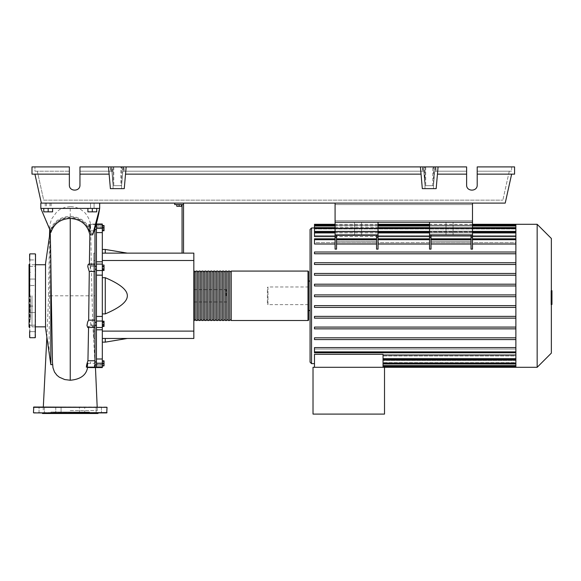 <?xml version="1.0" encoding="UTF-8"?>
<svg xmlns="http://www.w3.org/2000/svg" width="581" height="581" viewBox="0 0 581 581"><rect width="100%" height="100%" fill="white"/><g stroke="black" fill="none" stroke-linecap="round" stroke-linejoin="round"><path stroke-width="0.44" stroke-dasharray="2.9 2.18" d="M472.498 204.577L472.498 220.758L472.498 204.577L472.498 220.758L472.498 204.577L335.077 204.577L335.077 220.758L335.077 204.577L472.498 204.577L335.077 204.577L335.077 220.758L472.498 220.758L335.077 220.758L335.077 204.577L472.498 204.577M378.042 237.273L376.568 237.273L376.568 249.118L376.568 243.998L376.568 249.118L378.042 249.118L378.042 234.884L376.568 234.884L378.042 234.884L378.042 222.232L335.077 222.232L378.042 222.232L335.077 222.232L335.077 203.103L472.498 203.103L335.077 203.103L335.077 222.232L335.077 203.103L472.498 203.103L472.498 234.884L429.541 234.884L431.008 234.884L431.008 249.118L431.008 243.998L471.031 243.998L471.031 249.118L471.031 234.884L472.498 234.884L472.498 249.118L472.498 243.998L472.498 249.118L471.031 249.118L471.031 234.884L471.031 241.253L431.008 241.253L431.008 234.884L471.031 234.884M376.568 237.273L376.568 241.253L336.552 241.253L336.552 242.553L336.552 239.699L336.552 249.118L336.552 243.998L376.568 243.998L376.568 234.884L335.077 234.884L335.077 222.232L472.498 222.232L472.498 242.553L515.87 242.553L515.87 236.576L515.87 242.553L472.498 242.553L472.498 239.103L429.541 239.103L472.498 239.103L472.498 228.558L429.541 228.558L472.498 228.558L472.498 222.232L429.541 222.232L429.541 234.884L472.498 234.884M90.549 228.13L90.549 229.604L90.549 228.13M96.439 228.13L96.439 229.604L96.439 228.13M94.964 295.794L94.964 367.272L94.964 295.794L94.964 338.462L93.788 338.462L93.788 253.127L93.788 338.462L94.964 338.462L94.964 331.105L93.788 331.105L94.964 331.105L94.964 295.794L93.788 295.794L93.788 253.127L93.788 295.794L94.964 295.794L94.964 253.127L93.788 253.127L94.964 253.127L94.964 260.484L93.788 260.484L94.964 260.484L94.964 295.794L94.964 253.127L93.788 253.127L94.964 253.127L94.964 338.462L93.788 338.462L94.964 338.462L94.964 224.324L94.964 295.794M96.439 295.794L96.439 367.272L96.439 295.794M94.964 266.294L90.549 266.294L90.549 269.243L90.549 266.294L90.549 269.243L90.549 266.294L96.439 266.294L96.439 269.243L96.439 266.294M94.964 269.243L96.439 269.243M96.439 325.295L96.439 322.353L96.439 325.295L96.439 322.353L96.439 325.295L90.549 325.295L90.549 322.353L90.549 325.295L90.549 322.353L90.549 325.295L94.964 325.295M90.549 363.466L90.549 361.992L90.549 363.466M96.439 363.466L96.439 361.992L96.439 363.466M96.439 322.353L94.964 322.353M226.205 295.794L226.205 289.614L226.205 295.794M193.836 295.794L193.836 289.614L193.836 295.794M181.475 204.577L181.475 206.284L181.475 204.577L179.122 204.577L181.475 204.577L181.475 206.284L176.769 206.284L181.475 206.284L176.769 206.284L176.769 204.577L176.769 206.284L176.769 204.577L179.122 204.577L179.122 206.284L179.122 204.577L176.769 204.577L181.475 204.577L179.122 204.577L179.122 206.284M179.122 204.577L176.769 204.577M182.064 253.127L182.064 204.577L174.707 204.577L174.707 203.103L183.538 203.103L183.538 253.127L182.064 253.127L183.538 253.127M183.538 204.577L182.064 204.577M183.538 203.103L174.707 203.103M102.321 338.462L102.321 313.893L102.321 338.462L105.263 338.462L102.321 338.462L102.321 342.144L102.321 338.462L193.836 338.462L193.836 260.484L102.321 260.484L102.321 277.703L102.321 260.484M193.836 331.105L102.321 331.105M105.263 313.893L102.321 313.893L102.321 277.703L105.263 277.703C120.064 283.986 127.421 290.021 127.333 295.794C127.421 301.575 120.064 307.61 105.263 313.893L105.263 277.703M193.836 260.484L193.836 253.127L102.321 253.127L105.263 253.127L102.321 253.127L102.321 249.452L102.321 253.127M127.333 253.127L105.263 253.127L127.333 253.127M127.333 338.462L105.263 338.462L127.333 338.462M102.321 277.703L102.321 313.893M105.263 253.127L105.263 249.452M105.263 342.144L105.263 338.462M102.321 323.123L102.321 326.449L102.321 321.199L102.321 323.123L104.028 323.123L104.028 326.449M104.028 321.199L104.028 323.123M102.321 325.745L104.028 325.745M102.321 361.106L102.321 365.819L102.321 361.106L104.028 361.106L104.028 365.819L104.028 361.106M102.321 363.466L104.028 363.466M102.321 365.819L104.028 365.819M102.321 365.384L102.321 360.837L102.321 366.088L102.321 365.384L104.028 365.384M102.321 362.762L104.028 362.762M104.028 360.837L104.028 366.088M102.321 361.542L104.028 361.542M102.321 364.164L104.028 364.164M102.321 326.544L102.321 325.186L104.028 325.186L104.028 326.544L104.028 321.104L104.028 325.186L102.321 325.186L102.321 326.544L104.028 326.544M102.321 321.104L102.321 325.186L102.321 322.462L104.028 322.462L102.321 322.462L102.321 321.104L104.028 321.104M104.028 267.064L104.028 270.397L104.028 265.139L104.028 267.064L102.321 267.064L102.321 269.693L104.028 269.693M102.321 269.693L102.321 270.397L104.028 270.397M102.321 270.397L102.321 268.473L104.028 268.473M102.321 268.473L102.321 265.844L104.028 265.844M102.321 265.844L102.321 265.139L104.028 265.139M102.321 265.139L102.321 267.064M104.028 225.777L104.028 230.483L104.028 225.777L102.321 225.777L102.321 228.13L104.028 228.13L102.321 228.13L102.321 230.483L104.028 230.483L102.321 230.483L102.321 225.777L104.028 225.777M104.028 225.508L104.028 230.759M102.321 226.205L102.321 230.759L102.321 225.508L102.321 226.205L104.028 226.205M102.321 228.834L104.028 228.834M102.321 266.41L102.321 269.126L102.321 265.052L102.321 266.41L104.028 266.41L104.028 270.485M104.028 265.052L104.028 266.41M102.321 269.126L102.321 270.485L102.321 269.126L104.028 269.126M102.321 232.596L96.439 232.596L96.439 228.391L102.321 228.391L102.321 367.57M96.439 232.596L96.439 261.791L102.321 261.791M102.321 275.154L96.439 275.154L96.439 264.094L102.321 264.094L96.439 264.108L102.321 264.108L96.439 264.108L96.439 261.791M96.439 224.026L96.439 228.391M102.321 224.026L102.321 228.391M102.321 321.046L96.439 321.046L96.439 327.502L102.321 327.495L96.439 327.481L102.321 327.481L96.439 327.481L96.439 359L102.321 359M102.321 363.198L96.439 363.198L96.439 367.57M102.321 365.87L102.321 364.345L102.321 367.141L102.321 365.87L96.439 365.87L96.439 367.141L96.439 365.87L102.321 365.87M96.439 363.198L96.439 359M96.439 321.046L96.439 316.442L102.321 316.442M96.439 275.154L96.439 316.442M193.836 319.928L193.836 271.668L193.836 319.928M194.424 271.08L194.424 320.516M308.598 271.668L308.598 319.928M195.899 271.668L195.899 319.928L195.899 271.668M194.424 271.668L194.424 319.928L194.424 271.668M198.84 271.668L198.84 319.928L198.84 271.668M197.366 271.668L197.366 319.928L197.366 271.668M201.781 271.668L201.781 319.928L201.781 271.668M200.307 271.668L200.307 319.928L200.307 271.668M204.723 271.668L204.723 319.928L204.723 271.668M203.248 271.668L203.248 319.928L203.248 271.668M207.664 271.668L207.664 319.928L207.664 271.668M206.197 271.668L206.197 319.928L206.197 271.668M210.605 271.668L210.605 319.928L210.605 271.668M209.138 271.668L209.138 319.928L209.138 271.668M213.554 271.668L213.554 319.928L213.554 271.668M212.08 271.668L212.08 319.928L212.08 271.668M216.495 271.668L216.495 319.928L216.495 271.668M215.021 271.668L215.021 319.928L215.021 271.668M219.436 271.668L219.436 319.928L219.436 271.668M217.962 271.668L217.962 319.928L217.962 271.668M222.378 271.668L222.378 319.928L222.378 271.668M220.911 271.668L220.911 319.928L220.911 271.668M225.319 271.668L225.319 319.928L225.319 271.668M223.852 271.668L223.852 319.928L223.852 271.668M228.268 271.668L228.268 319.928L228.268 271.668M226.793 271.668L226.793 319.928L226.793 271.668M231.209 271.668L231.209 319.928L231.209 271.668M229.735 271.668L229.735 319.928L229.735 271.668M231.209 320.516L231.209 271.08M229.735 271.08L229.735 320.516M228.268 320.516L228.268 271.08M226.793 271.08L226.793 320.516M225.319 320.516L225.319 271.08M223.852 271.08L223.852 320.516M222.378 320.516L222.378 271.08M220.911 271.08L220.911 320.516M219.436 320.516L219.436 271.08M217.962 271.08L217.962 320.516M216.495 320.516L216.495 271.08M215.021 271.08L215.021 320.516M213.554 320.516L213.554 271.08M212.08 271.08L212.08 320.516M210.605 320.516L210.605 271.08M209.138 271.08L209.138 320.516M207.664 320.516L207.664 271.08M206.197 271.08L206.197 320.516M204.723 320.516L204.723 271.08M203.248 271.08L203.248 320.516M201.781 320.516L201.781 271.08M200.307 271.08L200.307 320.516M198.84 320.516L198.84 271.08M197.366 271.08L197.366 320.516M195.899 320.516L195.899 271.08M453.078 234.884L446.019 234.884L453.078 234.884L446.019 234.884L453.078 234.884L453.078 222.232L453.078 234.884M446.019 222.232L446.019 234.884L446.019 222.232L453.078 222.232L446.019 222.232M361.564 234.884L354.504 234.884L361.564 234.884L354.504 234.884L361.564 234.884L361.564 222.232L361.564 234.884M354.504 222.232L354.504 234.884L354.504 222.232L361.564 222.232L354.504 222.232M310.065 362.152L310.065 229.444M310.065 281.081L310.065 310.508L310.065 281.081M308.598 281.081L308.598 310.508L308.598 281.081M383.046 367.301L383.046 366.422L383.046 367.301L384.513 367.301L384.513 414.086L313.014 414.086L313.014 367.301L384.513 367.301L383.046 367.301L383.046 354.323L383.046 355.02L383.046 354.323L314.481 354.323L314.481 367.301L383.046 367.301L314.481 367.301M515.87 367.301L515.87 363.619L383.046 363.619L515.87 363.619L515.87 367.301L515.87 362.624L383.046 362.624L515.87 362.624L515.87 366.48L515.87 355.971L515.87 363.081L515.87 355.971L383.046 355.971L383.046 366.48L383.046 355.971L515.87 355.971L515.87 359.545L515.87 347.598L515.87 355.02L515.87 349.036L314.481 349.036L314.481 347.598L314.481 349.036L515.87 349.036L515.87 352.594L515.87 339.239L515.87 347.598L515.87 339.58L314.481 339.58L314.481 337.815L515.87 337.815L515.87 328.853L515.87 337.815L314.481 337.815L314.481 339.58L515.87 339.58L314.481 339.58L314.481 337.815L515.87 337.815L515.87 339.239L515.87 337.815M515.87 328.853L314.481 328.853L314.481 327.088L515.87 327.088L515.87 318.134L515.87 327.088L314.481 327.088L314.481 328.853L515.87 328.853L314.481 328.853L314.481 327.088L515.87 327.088L515.87 328.853L515.87 327.088M515.87 318.134L314.481 318.134L314.481 316.369L515.87 316.369L515.87 307.407L515.87 316.369L314.481 316.369L314.481 318.134L515.87 318.134L314.481 318.134L314.481 316.369L515.87 316.369L515.87 318.134L515.87 316.369M515.87 307.407L314.481 307.407L314.481 305.642L515.87 305.642L515.87 296.68L515.87 305.642L314.481 305.642L314.481 307.407L515.87 307.407L314.481 307.407L314.481 305.642L515.87 305.642L515.87 307.407L515.87 305.642M515.87 296.68L314.481 296.68L314.481 294.916L515.87 294.916L515.87 285.954L515.87 294.916L314.481 294.916L314.481 296.68L515.87 296.68L515.87 295.794L515.87 296.68L314.481 296.68L314.481 294.916L515.87 294.916L515.87 295.794L515.87 275.227L515.87 284.189L314.481 284.189L515.87 284.189L314.481 284.189L314.481 285.954L314.481 284.189L314.481 285.954L515.87 285.954L314.481 285.954L515.87 285.954L515.87 284.937L515.87 285.954M515.87 275.227L515.87 274.079L515.87 275.227L314.481 275.227L314.481 273.462L515.87 273.462L515.87 264.5L515.87 273.462L314.481 273.462L314.481 275.227L515.87 275.227L314.481 275.227L314.481 273.462L515.87 273.462L515.87 274.079L515.87 273.462M515.87 264.5L515.87 263.215L515.87 264.5L314.481 264.5L314.481 262.735L515.87 262.735L515.87 253.774L515.87 262.735L314.481 262.735L314.481 264.5L515.87 264.5L314.481 264.5L314.481 262.735L515.87 262.735L515.87 263.215L515.87 262.735M515.87 253.774L515.87 252.357L515.87 253.774L314.481 253.774L314.481 252.009L515.87 252.009L515.87 243.998L515.87 252.009L314.481 252.009L314.481 253.774L515.87 253.774L314.481 253.774L314.481 252.009L515.87 252.009M429.541 237.273L429.541 249.118L429.541 243.998L429.541 249.118L431.008 249.118L431.008 237.273L429.541 237.273L429.541 234.884M335.077 237.273L335.077 249.118L335.077 243.998L335.077 249.118L336.552 249.118L336.552 237.273L335.077 237.273L335.077 234.884L336.552 234.884L336.552 241.253L376.568 241.253L376.568 242.553L376.568 238.82L376.568 243.998M335.077 238.82L335.077 239.699L335.077 238.82L314.481 238.82L314.481 243.998L314.481 242.553L335.077 242.553L335.077 239.103L378.042 239.103L378.042 242.553L429.541 242.553L429.541 239.103L429.541 242.553L378.042 242.553L378.042 239.103L335.077 239.103L335.077 242.553L314.481 242.553L314.481 243.998L335.077 243.998L335.077 238.82L335.077 243.998M472.498 236.576L429.541 236.576M378.042 236.576L335.077 236.576M515.87 232.051L515.87 235.617L515.87 232.051L314.481 232.051L314.481 236.576L314.481 235.617L515.87 235.617L515.87 231.754L515.87 235.617L314.481 235.617L314.481 236.576L515.87 236.576L515.87 232.93L515.87 236.576M472.498 231.754L429.541 231.754M378.042 231.754L335.077 231.754M515.87 225.108L515.87 228.972L515.87 225.108L515.87 228.689L515.87 227.977L314.481 227.977L515.87 227.977L515.87 228.689L314.481 228.689L515.87 228.689L515.87 225.108L314.481 225.108L314.481 228.972L515.87 228.972L314.481 228.972L314.481 227.629L314.481 231.754L314.481 231.165L515.87 231.165L515.87 228.972L515.87 231.165L314.481 231.165L314.481 231.754L515.87 231.754L515.87 228.515L515.87 231.754M314.481 225.108L314.481 224.295M308.598 304.626L308.598 286.97L308.598 304.626L267.986 304.626L267.986 286.97L267.398 287.559L267.398 304.037L267.398 287.559M308.598 286.97L267.986 286.97L267.986 304.626L267.398 304.037M515.87 355.02L515.87 358.666L383.046 358.666L383.046 355.02L383.046 359.545L383.046 358.666L515.87 358.666L515.87 355.02L383.046 355.02M515.87 360.431L383.046 360.431L515.87 360.431L515.87 362.624L515.87 360.431M515.87 362.907L383.046 362.907L515.87 362.907L515.87 363.619L515.87 362.907M515.87 359.842L383.046 359.842M378.042 243.998L378.042 238.82L378.042 243.998L429.541 243.998L429.541 238.82L429.541 243.998M472.498 243.998L472.498 238.82L472.498 243.998L515.87 243.998L515.87 238.82L515.87 243.998M515.87 347.598L314.481 347.598L314.481 352.776L314.481 351.89L314.481 352.776L515.87 352.776M431.008 243.998L431.008 238.82L431.008 242.553L471.031 242.553L431.008 242.553L431.008 241.253L471.031 241.253L471.031 242.553L471.031 239.699L471.031 243.998M336.552 243.998L336.552 238.82L336.552 242.553L376.568 242.553L336.552 242.553L336.552 234.884L376.568 234.884M515.87 242.553L515.87 238.82L515.87 242.553M314.481 239.699L314.481 242.553L314.481 239.699L335.077 239.699M431.008 234.884L431.008 237.273M378.042 234.884L335.077 234.884M471.031 239.699L471.031 238.82L471.031 239.699L431.008 239.699M472.498 239.699L472.498 238.82L472.498 239.699L515.87 239.699M376.568 239.699L376.568 238.82L376.568 239.699L336.552 239.699M336.552 234.884L336.552 237.273M429.541 239.699L429.541 238.82L429.541 239.699L378.042 239.699L378.042 238.82L378.042 239.699L429.541 239.699L378.042 239.699M429.541 228.558L429.541 239.103L429.541 222.232L472.498 222.232L429.541 222.232L429.541 228.558M378.042 228.558L378.042 239.103L378.042 228.558L335.077 228.558L378.042 228.558L378.042 222.232L378.042 228.558M335.077 228.558L335.077 239.103L335.077 228.558M314.481 225.994L314.481 228.689L314.481 225.994L515.87 225.994M314.481 228.515L314.481 231.165L314.481 227.629L314.481 228.515L515.87 228.515L515.87 227.629L515.87 231.165L515.87 227.629L515.87 228.515L314.481 228.515L515.87 228.515M314.481 232.93L314.481 235.617L314.481 232.93L515.87 232.93M515.87 225.174L515.87 227.977L515.87 224.295L515.87 225.174L314.481 225.174L515.87 225.174M515.87 339.58L515.87 294.916M515.87 284.189L515.87 224.295M515.87 359.45L515.87 358.666L515.87 359.45M537.164 367.301L537.164 224.295M551.362 353.103L551.362 238.486M551.95 298.206L551.95 295.809L551.95 298.206L550.955 298.206L550.955 292.947L550.955 298.649L550.955 298.206L551.95 298.206M551.95 293.383L551.95 295.809L551.95 292.947L551.95 293.383L550.955 293.383L551.95 293.383M551.362 304.4L551.95 304.4L551.95 290.834L551.95 292.926L550.955 292.947L550.955 290.834L550.955 304.4L550.955 292.926L551.95 292.926L551.95 300.878L551.95 290.718M551.95 298.649L550.955 298.649L551.95 298.649M551.362 295.809L550.955 295.809L550.955 300.878L550.955 290.718L550.955 295.809L551.95 295.809M551.362 300.878L550.955 300.878M551.362 299.658L551.95 299.658M551.362 290.718L550.955 290.718M551.95 291.938L551.362 291.938M551.95 292.926L550.955 292.926M551.95 297.065L551.95 290.827L551.95 300.769L551.95 290.834L550.955 290.834L550.955 300.769L550.955 290.827L550.955 298.67L550.955 290.834L550.955 297.065L550.955 290.834L551.95 290.834L551.95 297.065L550.955 297.065M550.955 303.115L550.955 301.612L550.955 303.115M551.95 301.612L551.95 303.115L551.95 301.612L550.955 301.612M551.95 304.618L551.95 303.115L551.95 304.618M551.362 304.618L550.955 304.618M551.95 290.834L550.955 290.827L551.95 290.834M551.95 300.762L550.955 300.769M551.95 294.625L550.955 294.625L551.95 294.625M551.95 298.67L550.955 298.67M335.077 220.758L472.498 220.758L335.077 220.758M472.498 203.103L472.498 222.232L472.498 203.103L335.077 203.103M335.077 222.232L472.498 222.232L335.077 222.232M43.764 208.405L51.121 208.405L45.231 208.405L48.179 208.405L48.179 211.847L43.764 211.847L52.588 211.847L43.764 211.847L43.764 208.405L43.764 211.847L43.764 208.405L48.179 208.405L43.764 208.405L48.179 208.405L48.179 211.847L52.588 211.847L52.588 208.405L48.179 208.405L52.588 208.405L52.588 211.847L52.588 208.405L46.415 208.405L48.179 208.405L48.179 211.847M48.179 203.103L45.231 203.103L48.179 203.103M96.729 208.405L96.729 211.847L96.729 208.405L90.549 208.405L92.314 208.405L92.314 211.847L96.729 211.847L87.905 211.847L92.314 211.847L87.905 211.847L87.905 208.405L96.729 208.405L96.729 211.847L92.314 211.847L92.314 208.405L87.905 208.405L87.905 211.847L87.905 208.405L92.314 208.405L90.549 208.405L92.314 208.405L92.314 211.847M92.314 203.103L94.078 203.103L92.314 203.103M45.529 327.873L45.529 263.723M31.991 295.794L31.991 326.842L31.991 295.794M50.823 364.65C49.538 355.601 48.949 348.941 49.065 344.678L50.213 232.531L50.801 259.046M51.375 302.084L52.595 364.628M45.529 295.794L45.529 264.754L45.529 295.794M48.179 208.405L52.588 208.405M92.314 208.405L87.905 208.405M87.506 367.86L87.847 363.307L86.322 367.141M87.847 363.307L94.964 363.307L94.964 367.141L94.964 363.307M94.964 228.544L94.964 367.141L94.964 358.702L94.964 366.32L93.977 367.134L90.854 367.57M88.559 327.502L88.573 326.311L94.964 326.311L94.964 327.502L94.964 326.311L92.887 326.311L94.848 360.757C94.049 365.442 94.086 367.352 94.964 366.488L94.964 367.57M94.964 230.839L90.723 230.839L90.789 233.206L93.28 233.25L92.597 234.695L90.818 234.659L91.326 265.277L90.701 264.094L90.113 267.797L91.384 271.443L94.964 271.443L91.406 271.443L92.64 320.153L91.507 323.82L92.299 327.502L92.887 326.311M91.326 265.277L94.964 265.277L94.964 264.094L94.964 265.277L89.365 265.277L89.38 264.094M92.64 320.153L94.964 320.146L92.619 320.146M94.964 367.141L94.558 367.141L94.964 366.488M93.345 233.38L89.895 233.308L89.961 230.839L94.209 230.839M90.04 228.282C90.237 222.617 90.44 222.617 90.643 228.282L90.04 228.282C90.237 222.617 90.44 222.617 90.643 228.282L89.343 224.455L94.964 224.455L88.646 224.455L90.04 228.282C88.356 221.143 88.21 225.849 89.961 230.839M94.964 224.026L90.411 224.281C90.178 219.749 85.748 212.668 82.96 211.099C79.227 208.165 74.993 206.676 70.243 206.633L70.243 216.248C60.293 216.807 53.655 221.376 50.329 229.945L40.823 208.405L99.671 208.405L40.823 208.405L50.867 231.245C53.728 222.436 60.184 217.708 70.243 217.062C81.042 217.904 87.593 223.315 89.895 233.308M88.573 326.311L87.847 327.502M88.675 264.094L89.365 265.277M90.643 228.282C88.951 221.143 89.104 225.856 90.723 230.839M90.789 233.206C88.377 222.763 81.536 217.112 70.243 216.248L70.243 217.062M93.28 233.25C96.352 224.731 98.487 216.444 99.671 208.405L40.823 208.405L99.671 208.405L40.823 208.405L50.409 230.933C53.808 222.552 60.424 218.086 70.243 217.541C81.594 218.441 88.45 224.15 90.818 234.659M92.597 234.695C95.996 225.668 98.356 216.902 99.671 208.405L99.671 203.103L40.823 203.103L40.823 208.405M50.329 229.945L50.409 230.933M50.961 232.335L50.867 231.245M49.487 236.249L48.586 295.794L91.704 295.794M52.697 364.628L52.958 367.693M46.858 337.089L48.586 295.794L49.799 295.794M70.243 410.556L97.317 410.556L70.243 410.556M466.616 174.147L437.435 174.147L466.616 174.147L437.435 174.147L438.074 166.914L466.616 166.914L79.96 166.914L466.616 166.914L466.616 185.005C466.361 191.81 477.466 191.81 477.204 185.005L477.204 166.914L514.577 166.914L514.577 174.147L477.204 174.147L477.204 166.914L477.204 185.005L477.204 174.147L511.636 174.147L505.216 203.103L40.823 203.103L99.671 203.103L99.671 208.405L99.671 203.103M29.05 326.987L29.05 264.602M30.524 295.794L30.524 319.238L30.524 295.794M35.521 337.438L35.521 254.158M29.638 331.657L35.521 331.657L35.521 325.186L35.521 331.657L35.521 328.418L35.521 331.657L29.638 331.657L29.638 259.939L29.638 266.41L29.638 259.939L35.521 259.939L35.521 266.41L35.521 259.939L29.638 259.939M29.638 295.794L29.638 263.171L29.638 266.41L35.521 266.41L35.521 263.171L35.521 266.41L29.638 266.41M29.638 279.047L29.638 285.518L29.638 279.047L29.638 285.518L35.521 285.518L35.521 279.047L29.638 279.047L29.638 285.518L35.521 285.518L35.521 279.047L35.521 285.518L35.521 279.047L29.638 279.047M29.638 307.022L29.638 312.549L29.638 306.071L29.638 312.549L29.638 306.071L35.521 306.071L35.521 312.549L35.521 306.071L35.521 312.549L29.638 312.549L35.521 312.549L35.521 306.071L29.638 306.071M35.521 328.418L35.521 325.186L35.521 328.418M29.638 328.418L29.638 325.186L29.638 328.418M29.05 295.794L29.05 272.358L29.05 295.794M89.503 413.498L50.99 413.498L89.503 413.498L89.503 412.031L50.99 412.031L50.99 413.498M106.737 407.027L33.756 407.027M106.737 412.909L33.756 412.909M96.344 412.909L81.057 412.909L96.344 412.909M70.243 412.909L39.05 412.909L41.701 412.909L39.05 412.909L39.05 407.027L44.352 407.027L39.05 407.027L39.05 412.909M41.999 412.909L44.352 412.909L41.999 412.909M98.792 407.027L101.443 407.027L98.792 407.027M79.423 412.909L79.423 407.027L84.717 407.027L79.423 407.027L84.717 407.027L84.717 412.909L79.423 412.909L81.057 412.909L79.423 412.909L79.423 407.027L84.717 407.027L84.717 412.909L80.2 412.909M56.553 407.027L61.07 407.027L61.07 412.909L61.07 407.027L55.776 407.027L55.776 412.909L55.776 407.027L61.07 407.027L56.553 407.027M41.701 407.027L44.352 407.027L41.701 407.027M97.906 413.498L42.587 413.498M50.99 412.031L89.503 412.031M113.063 166.914L121.596 166.914L113.063 166.914L121.596 166.914L113.063 166.914L113.063 188.629L113.063 166.914M121.596 188.629L121.596 166.914L121.596 188.629L113.063 188.629L121.596 188.629M424.98 166.914L433.513 166.914L424.98 166.914L433.513 166.914L424.98 166.914L424.98 188.629L424.98 166.914M433.513 188.629L433.513 166.914L433.513 188.629L424.98 188.629L433.513 188.629M466.616 185.005C466.361 191.81 477.466 191.81 477.204 185.005M466.616 171.206L434.741 171.206L433.477 185.688L434.741 171.206L466.616 171.206L434.741 171.206L433.477 185.688L425.009 185.688L433.477 185.688L425.009 185.688L423.367 166.914L425.691 166.914L423.367 166.914L424.58 166.914L423.367 166.914L425.009 185.688L433.477 185.688L434.741 171.206L466.616 171.206M123.724 166.914L123.724 171.206L423.745 171.206L425.009 185.688L423.745 171.206L122.823 171.206L423.745 171.206L122.823 171.206L121.56 185.688L113.099 185.688L111.828 171.206L79.96 171.206L79.96 185.005L79.96 166.914L79.96 171.206L111.828 171.206L79.96 171.206L111.828 171.206L113.099 185.688L111.458 166.914L113.774 166.914L111.458 166.914L112.649 166.914L111.458 166.914L113.099 185.688L121.56 185.688L113.099 185.688L121.56 185.688L120.884 185.688L120.884 166.914L123.201 166.914L120.884 166.914M69.364 174.147L31.991 174.147L31.991 166.914L69.364 166.914L34.933 166.914L69.364 166.914L69.364 185.005L69.364 171.206L37.3 171.206L43.713 200.162L502.855 200.162L43.713 200.162L37.3 171.206L69.364 171.206L69.364 185.005C69.11 191.81 80.214 191.81 79.96 185.005L79.96 166.914L108.502 166.914L109.134 174.147L108.502 166.914L126.157 166.914L124.254 188.629L110.397 188.629L109.134 174.147L79.96 174.147M509.276 171.206L502.855 200.162L509.276 171.206L477.204 171.206L511.636 171.206L511.636 166.914L477.204 166.914L511.636 166.914L511.636 171.206L477.204 171.206L509.276 171.206M435.641 166.914L435.641 171.206M123.724 171.206L122.823 171.206L121.56 185.688L123.201 166.914L122.003 166.914L123.201 166.914L121.56 185.688L120.884 185.688M432.794 185.688L433.477 185.688L435.118 166.914L432.794 166.914L435.118 166.914L433.905 166.914L435.118 166.914L433.477 185.688L432.794 185.688L432.794 166.914M438.074 166.914L436.171 188.629L438.074 166.914L126.157 166.914L124.254 188.629L125.525 174.147L421.051 174.147L420.419 166.914L422.314 188.629L421.051 174.147L125.525 174.147L126.157 166.914M511.636 174.147L477.204 174.147M69.364 185.005C69.11 191.81 80.214 191.81 79.96 185.005M110.586 166.914L110.586 171.206M34.933 171.206L69.364 171.206L34.933 171.206L34.933 166.914L34.933 171.206M425.691 166.914L425.691 185.688M113.774 166.914L113.774 185.688M424.58 180.742L423.367 166.914L424.58 180.742L424.58 166.914M112.039 173.61L111.458 166.914L112.039 173.61L112.649 166.914M122.003 166.914L122.613 173.61L123.201 166.914L122.613 173.61M435.982 171.206L435.982 166.914M422.503 166.914L422.503 171.206M124.073 171.206L124.073 166.914M422.852 171.206L422.852 166.914M110.935 171.206L110.935 166.914M433.905 166.914L433.905 180.742M420.419 166.914L422.314 188.629L436.171 188.629L422.314 188.629L436.171 188.629L437.435 174.147M34.933 174.147L41.353 203.103M109.134 174.147L110.397 188.629L124.254 188.629L110.397 188.629L108.502 166.914M421.051 174.147L125.525 174.147M49.69 413.498L90.803 413.498L49.69 413.498M96.439 225.719L102.321 225.719L96.439 225.719M102.321 227.062L96.439 227.062L102.321 227.062M102.321 364.534L96.439 364.534L102.321 364.534M102.321 329.805L96.439 329.805M96.439 270.55L102.321 270.55M308.01 320.516L308.01 271.08M311.539 363.626L311.539 227.97M515.87 363.081L383.046 363.081M515.87 365.602L383.046 365.602M515.87 366.422L383.046 366.422L515.87 366.422M472.498 237.273L471.031 237.273M472.498 225.994L429.541 225.994M378.042 225.994L335.077 225.994M472.498 228.515L429.541 228.515M378.042 228.515L335.077 228.515M472.498 232.93L429.541 232.93M378.042 232.93L335.077 232.93M515.87 351.89L314.481 351.89M515.87 358.666L383.046 358.666M551.95 293.674L550.955 293.674M551.95 293.826L550.955 293.826M551.95 297.937L550.955 297.937M551.95 297.777L550.955 297.777M35.23 337.728L35.23 253.868M29.936 337.728L29.936 253.868M107.027 407.325L33.466 407.325M107.027 412.619L33.466 412.619M94.964 229.604L96.439 229.604M96.439 361.992L94.964 361.992M193.836 301.975L226.205 301.975M193.836 289.614L226.205 289.614M94.964 364.933L96.439 364.933M96.439 226.663L95.553 226.663M96.25 224.324L94.964 224.324M102.321 227.244L96.439 227.244L102.321 227.244M102.321 364.345L96.439 364.345L102.321 364.345M96.439 367.141L102.321 367.141M96.439 224.455L102.321 224.455M383.046 366.48L515.87 366.48M383.046 363.967L515.87 363.967M383.046 359.545L515.87 359.545M471.031 238.82L431.008 238.82M515.87 238.82L472.498 238.82M376.568 238.82L336.552 238.82M429.541 238.82L378.042 238.82M335.077 225.108L378.042 225.108M429.541 225.108L472.498 225.108M335.077 227.629L378.042 227.629M429.541 227.629L472.498 227.629M335.077 232.051L378.042 232.051M429.541 232.051L472.498 232.051M472.498 224.295L429.541 224.295M378.042 224.295L335.077 224.295M515.87 227.629L314.481 227.629M51.121 203.103L51.121 208.405M94.078 203.103L94.078 208.405L94.078 203.103M49.944 203.103L49.944 208.405M31.991 326.842L35.521 326.842M50.227 231.085L50.286 230.672M92.299 327.502L94.964 327.502M90.701 264.094L94.964 264.094M43.314 407.027L43.176 410.556M97.317 410.556L97.18 407.027M95.451 367.272L94.964 358.622M31.991 264.754L35.521 264.754M70.243 206.633L64.767 207.388L59.799 209.523L56.982 211.564L51.462 219.204L50.082 224.244L49.69 229.473M50.315 230.657L50.14 229.393L50.213 230.642M90.549 203.103L90.549 208.405L90.549 203.103M46.415 203.103L46.415 208.405M45.231 203.103L45.231 208.405M29.05 319.238L30.524 319.238M35.521 325.186L29.638 325.186L35.521 325.186M29.05 272.358L30.524 272.358M101.443 407.027L101.443 412.909L101.443 407.027M44.352 407.027L44.352 412.909L44.352 407.027M96.141 407.027L96.141 412.909L96.141 407.027"/><path stroke-width="0.87" d="M335.077 203.103L335.077 222.232L472.498 222.232L472.498 203.103M94.964 325.295L96.439 325.295M94.964 322.353L96.439 322.353M176.769 204.577L176.769 206.284L181.475 206.284L181.475 204.577M179.122 204.577L179.122 206.284M183.538 253.127L183.538 204.577L174.707 204.577L174.707 203.103M183.538 204.577L183.538 203.103M182.064 204.577L182.064 253.127M102.321 253.127L193.836 253.127L193.836 338.462L102.321 338.462M193.836 331.105L102.321 331.105M193.836 260.484L102.321 260.484M102.321 313.893L105.263 313.893C120.064 307.61 127.421 301.575 127.333 295.794C127.421 290.021 120.064 283.986 105.263 277.703L102.321 277.703M102.321 249.452L105.263 249.452L105.263 253.127M105.263 338.462L105.263 342.144L102.321 342.144M105.263 277.703L105.263 313.893M102.321 324.532L104.028 324.532L104.028 321.199L102.321 321.199M102.321 321.903L104.028 321.903M102.321 326.449L104.028 326.449L104.028 324.532M102.321 365.819L104.028 365.819L104.028 360.837L102.321 360.837M102.321 363.466L104.028 363.466M102.321 361.106L104.028 361.106M102.321 366.088L104.028 365.819M102.321 225.508L104.028 225.508L104.028 230.759L102.321 230.759M102.321 230.054L104.028 230.054M102.321 227.425L104.028 227.425M102.321 266.41L104.028 266.41L104.028 265.052L102.321 265.052M102.321 270.485L104.028 270.485L104.028 266.41M102.321 269.126L104.028 269.126M102.321 224.455L102.321 224.026L96.439 224.026L96.439 224.455L102.321 224.455L102.321 228.391L96.439 228.391L96.439 232.596L102.321 232.596L102.321 228.391M102.321 316.442L96.439 316.442L96.439 321.046L102.321 321.046L102.321 232.596M96.439 316.442L96.439 275.154L102.321 275.154M102.321 270.55L96.439 270.55L96.439 275.154M102.321 359L96.439 359L96.439 363.198L102.321 363.198L102.321 321.046M96.439 359L96.439 329.805L102.321 329.805M96.439 321.046L96.439 327.502L102.321 327.502L96.439 327.495L96.439 329.805M96.439 363.198L96.439 367.57L102.321 367.57L102.321 363.198M102.321 261.791L96.439 261.791L96.439 264.101L102.321 264.101L96.439 264.094L96.439 270.55M96.439 261.791L96.439 232.596M96.439 228.391L96.439 224.455M193.836 319.928A0.588 0.588 0 0 0 194.424 320.516L194.424 271.08A0.588 0.588 0 0 0 193.836 271.668M308.01 320.516L231.209 320.516L231.209 271.08L308.01 271.08A0.588 0.588 0 0 1 308.598 271.668L308.598 319.928A0.588 0.588 0 0 1 308.01 320.516L308.01 271.08M195.899 271.668L194.424 271.668M195.899 319.928L194.424 319.928M229.735 320.516L228.268 320.516L228.268 271.08L229.735 271.08L229.735 320.516M226.793 320.516L225.319 320.516L225.319 271.08L226.793 271.08L226.793 320.516M223.852 320.516L222.378 320.516L222.378 271.08L223.852 271.08L223.852 320.516M220.911 320.516L219.436 320.516L219.436 271.08L220.911 271.08L220.911 320.516M217.962 320.516L216.495 320.516L216.495 271.08L217.962 271.08L217.962 320.516M215.021 320.516L213.554 320.516L213.554 271.08L215.021 271.08L215.021 320.516M212.08 320.516L210.605 320.516L210.605 271.08L212.08 271.08L212.08 320.516M209.138 320.516L207.664 320.516L207.664 271.08L209.138 271.08L209.138 320.516M206.197 320.516L204.723 320.516L204.723 271.08L206.197 271.08L206.197 320.516M203.248 320.516L201.781 320.516L201.781 271.08L203.248 271.08L203.248 320.516M200.307 320.516L198.84 320.516L198.84 271.08L200.307 271.08L200.307 320.516M197.366 320.516L195.899 320.516L195.899 271.08L197.366 271.08L197.366 320.516M198.84 271.668L197.366 271.668M198.84 319.928L197.366 319.928M201.781 271.668L200.307 271.668M201.781 319.928L200.307 319.928M204.723 271.668L203.248 271.668M204.723 319.928L203.248 319.928M207.664 271.668L206.197 271.668M207.664 319.928L206.197 319.928M210.605 271.668L209.138 271.668M210.605 319.928L209.138 319.928M213.554 271.668L212.08 271.668M213.554 319.928L212.08 319.928M216.495 271.668L215.021 271.668M216.495 319.928L215.021 319.928M219.436 271.668L217.962 271.668M219.436 319.928L217.962 319.928M222.378 271.668L220.911 271.668M222.378 319.928L220.911 319.928M225.319 271.668L223.852 271.668M225.319 319.928L223.852 319.928M228.268 271.668L226.793 271.668M228.268 319.928L226.793 319.928M231.209 271.668L229.735 271.668M231.209 319.928L229.735 319.928M537.164 367.301L537.164 224.295L551.362 238.486L551.362 353.103L537.164 367.301L313.014 367.301L313.014 414.086L384.513 414.086L384.513 367.301M537.164 224.295L515.87 224.295L515.87 367.301M314.481 227.97L311.539 227.97L310.065 229.444L310.065 362.152L311.539 363.626L314.481 363.626M310.065 310.508L308.598 310.508M310.065 281.081L308.598 281.081M314.481 367.301L314.481 354.323L383.046 354.323L383.046 367.301M383.046 355.02L515.87 355.02M515.87 351.89L314.481 351.89L314.481 347.598L515.87 347.598M515.87 243.998L472.498 243.998M472.498 237.273L472.498 249.118L471.031 249.118L471.031 237.273L472.498 237.273L472.498 234.884L429.541 234.884L429.541 249.118L431.008 249.118L431.008 234.884M471.031 243.998L431.008 243.998M429.541 243.998L378.042 243.998M378.042 237.273L378.042 249.118L376.568 249.118L376.568 237.273L378.042 237.273L378.042 234.884L335.077 234.884L335.077 249.118L336.552 249.118L336.552 234.884M376.568 243.998L336.552 243.998M335.077 243.998L314.481 243.998L314.481 238.82L335.077 238.82M515.87 236.576L472.498 236.576M429.541 236.576L378.042 236.576M335.077 236.576L314.481 236.576L314.481 232.051L335.077 232.051M515.87 231.754L472.498 231.754M429.541 231.754L378.042 231.754M335.077 231.754L314.481 231.754L314.481 225.108L335.077 225.108M383.046 359.842L515.87 359.842M471.031 234.884L471.031 237.273M376.568 234.884L376.568 237.273M515.87 305.642L314.481 305.642L314.481 307.407L515.87 307.407M515.87 337.815L314.481 337.815L314.481 339.58L515.87 339.58M515.87 316.369L314.481 316.369L314.481 318.134L515.87 318.134M515.87 327.088L314.481 327.088L314.481 328.853L515.87 328.853M515.87 296.68L314.481 296.68L314.481 294.916L515.87 294.916M335.077 224.295L314.481 224.295L314.481 225.108M515.87 284.189L314.481 284.189L314.481 285.954L515.87 285.954M515.87 252.009L314.481 252.009L314.481 253.774L515.87 253.774M515.87 273.462L314.481 273.462L314.481 275.227L515.87 275.227M515.87 262.735L314.481 262.735L314.481 264.5L515.87 264.5M314.481 351.89L314.481 352.776L515.87 352.776M335.077 234.884L335.077 222.232L378.042 222.232L378.042 234.884M429.541 234.884L429.541 222.232L472.498 222.232L472.498 234.884M551.362 290.718L551.95 290.718L551.95 300.878L551.362 300.878M551.95 299.658L551.362 299.658M551.95 300.878L551.95 304.4L551.362 304.4M551.95 304.4L551.362 304.618M52.697 364.628L50.823 364.65L50.823 260.695L51.375 302.084M50.801 259.046L50.823 260.695M50.227 231.085L45.529 263.723L45.529 327.873L50.823 364.65L51.201 364.65L50.823 364.65M43.764 208.405L43.764 211.847L52.588 211.847L52.588 208.405M48.179 208.405L48.179 211.847M87.905 208.405L87.905 211.847L96.729 211.847L96.729 208.405M92.314 208.405L92.314 211.847M87.847 363.307C85.872 370.453 86.039 365.725 87.934 360.757L88.559 327.502M90.854 367.57L94.964 367.57L94.964 360.757L87.934 360.757M90.767 367.57L87.586 367.439C86.315 375.086 80.534 379.357 70.243 380.25L70.243 218.412C60.337 219.022 53.91 223.663 50.961 232.335L40.823 208.405L99.671 208.405C98.363 216.945 96.025 225.755 92.655 234.84L99.671 208.405L99.671 203.103M94.964 360.757L94.964 228.544M94.964 327.502L87.738 327.481L87.005 325.498L87.622 322.027L88.632 320.146L94.964 320.153L88.661 320.153L89.285 271.443L94.964 271.443L89.205 271.429L87.782 266.643L88.043 264.762L88.675 264.094L94.964 264.094M89.38 264.094L89.859 234.775L92.655 234.84M94.209 230.839L94.964 230.839M89.859 234.775C87.578 224.724 81.042 219.269 70.243 218.412L70.243 295.794M87.6 367.352L87.506 367.86M52.958 367.693L54.461 371.993L56.938 375.282L59.306 377.185L64.723 379.553L70.243 380.25M34.933 174.147L41.353 203.103L40.823 203.103L40.823 208.405M35.521 254.158L35.23 337.728L35.521 254.158M29.638 337.438L29.638 331.657M29.638 259.939L29.638 254.158M29.638 266.41L29.638 295.794M29.638 264.014L29.05 264.602L29.05 326.987L29.638 327.575M29.638 306.071L29.638 307.022M33.466 412.619L33.756 407.027L107.027 407.325L106.737 412.909L33.756 412.909L107.027 412.619M98.494 412.909L97.906 413.498L42.587 413.498L41.999 412.909M39.05 412.909L70.243 412.909M79.423 412.909L80.2 412.909M477.204 174.147L514.577 174.147L514.577 166.914L477.204 166.914L477.204 185.005C477.466 191.81 466.361 191.81 466.616 185.005L466.616 166.914L438.074 166.914L436.171 188.629L422.314 188.629L420.419 166.914L438.074 166.914M477.204 185.005C477.466 191.81 466.361 191.81 466.616 185.005M108.502 166.914L126.157 166.914L124.254 188.629L110.397 188.629L108.502 166.914L79.96 166.914L79.96 185.005C80.214 191.81 69.11 191.81 69.364 185.005L69.364 166.914L31.991 166.914L31.991 174.147L69.364 174.147M126.157 166.914L420.419 166.914M437.435 174.147L466.616 174.147M79.96 185.005C80.214 191.81 69.11 191.81 69.364 185.005M79.96 174.147L109.134 174.147M125.525 174.147L421.051 174.147M511.636 174.147L505.216 203.103L41.353 203.103M311.539 227.97L311.539 363.626M515.87 363.081L383.046 363.081M515.87 365.602L383.046 365.602M429.541 237.273L431.008 237.273M376.568 239.699L336.552 239.699M515.87 239.699L472.498 239.699M429.541 239.699L378.042 239.699M471.031 239.699L431.008 239.699M335.077 237.273L336.552 237.273M335.077 239.699L314.481 239.699M515.87 225.994L472.498 225.994M429.541 225.994L378.042 225.994M335.077 225.994L314.481 225.994M515.87 228.515L472.498 228.515M429.541 228.515L378.042 228.515M335.077 228.515L314.481 228.515M515.87 232.93L472.498 232.93M429.541 232.93L378.042 232.93M335.077 232.93L314.481 232.93M515.87 358.666L383.046 358.666M551.95 295.809L551.362 295.809M551.95 291.938L551.362 291.938M33.466 407.325L107.027 407.325M96.439 229.604L94.964 229.604M96.439 367.272L94.964 367.272M96.439 361.992L94.964 361.992M96.439 269.243L94.964 269.243M127.333 253.127L105.263 249.452M127.333 338.462L105.263 342.144M96.439 266.294L94.964 266.294M96.439 364.933L94.964 364.933M96.439 226.663L95.553 226.663M96.439 367.141L102.321 367.141M515.87 363.967L383.046 363.967M515.87 366.48L383.046 366.48M376.568 238.82L336.552 238.82M472.498 238.82L515.87 238.82M429.541 238.82L378.042 238.82M431.008 238.82L471.031 238.82M378.042 225.108L429.541 225.108M472.498 225.108L515.87 225.108M314.481 227.629L335.077 227.629M378.042 227.629L429.541 227.629M472.498 227.629L515.87 227.629M378.042 232.051L429.541 232.051M472.498 232.051L515.87 232.051M515.87 224.295L472.498 224.295M429.541 224.295L378.042 224.295M515.87 359.545L383.046 359.545M35.521 326.842L45.529 326.842M86.322 367.141L94.964 367.141M46.858 337.089L43.314 407.027M97.18 407.027L95.451 367.272M35.521 264.754L45.529 264.754M49.69 229.473L49.487 236.249M50.213 230.642L50.801 259.228M51.295 295.867L52.457 362.181L53.002 367.933M29.936 253.868L35.23 253.868M29.936 337.728L35.23 337.728"/></g></svg>
